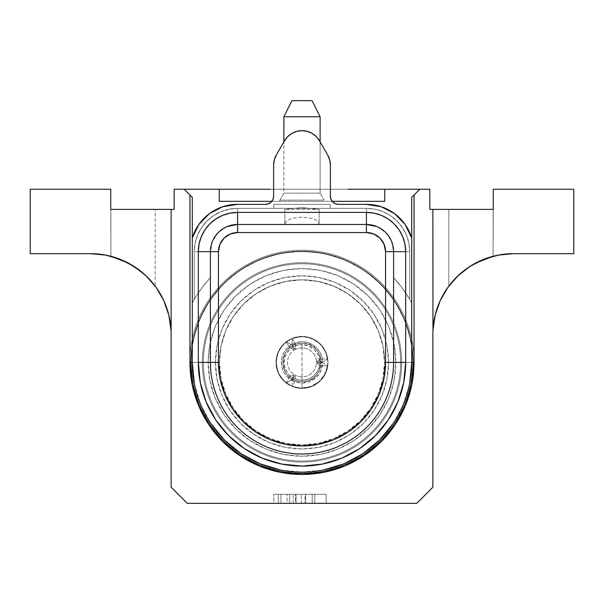 <?xml version="1.0" encoding="UTF-8"?>
<svg xmlns="http://www.w3.org/2000/svg" width="604" height="604" viewBox="0 0 604 604"><rect width="100%" height="100%" fill="white"/><g stroke="black" fill="none" stroke-linecap="round" stroke-linejoin="round"><path stroke-width="0.45" stroke-dasharray="3.02 2.27" d="M270.335 189.256L219.252 189.256L219.252 201.336L310.479 201.336L279.856 201.336L279.856 200.128L324.144 200.128L279.856 200.128L283.88 193.152L320.12 193.152L320.12 141.917L320.12 193.152L283.88 193.152L283.88 141.917L283.88 193.152L320.12 193.152L324.144 200.128L320.12 193.152L283.88 193.152L279.856 200.128L324.144 200.128L324.144 201.336L279.856 201.336L324.144 201.336L324.144 200.128L279.856 200.128L279.856 201.336L384.748 201.336L384.748 189.256L384.748 201.336L384.748 189.256L384.748 201.336L219.252 201.336L219.275 189.256M273.612 189.256L330.388 189.256L273.612 189.256M190.864 362.4A111.136 111.136 0 0 0 302 473.536A111.136 111.136 0 0 0 413.136 362.4A111.136 111.136 0 0 1 302 473.536A111.136 111.136 0 0 1 190.864 362.4L203.344 362.4A98.656 98.656 0 0 0 302 461.056A98.656 98.656 0 0 0 400.656 362.4L413.136 362.4A111.136 111.136 0 0 1 302 473.536A111.136 111.136 0 0 1 190.864 362.4A111.136 111.136 0 0 1 302 251.264A111.136 111.136 0 0 1 413.136 362.4L400.656 362.4A98.656 98.656 0 0 1 302 461.056A98.656 98.656 0 0 1 203.344 362.4A98.656 98.656 0 0 0 302 461.056A98.656 98.656 0 0 0 400.656 362.4A98.656 98.656 0 0 1 302 461.056A98.656 98.656 0 0 1 203.344 362.4L191.234 362.4A110.766 110.766 0 0 0 302 473.166A110.766 110.766 0 0 0 412.766 362.4L400.656 362.4L412.766 362.4A110.766 110.766 0 0 1 302 473.166A110.766 110.766 0 0 1 191.234 362.4A110.774 110.774 0 0 0 302 473.174A110.774 110.774 0 0 0 412.774 362.4A110.774 110.774 0 0 1 302 473.174A110.774 110.774 0 0 1 191.226 362.4L202.34 362.4A99.66 99.66 0 0 0 302 462.06A99.66 99.66 0 0 0 401.66 362.4L412.774 362.4L401.66 362.4A99.66 99.66 0 0 1 302 462.06A99.66 99.66 0 0 1 202.34 362.4A99.66 99.66 0 0 0 302 462.06A99.66 99.66 0 0 0 401.66 362.4A99.66 99.66 0 0 1 302 462.06A99.66 99.66 0 0 1 202.34 362.4L208.153 362.4A93.846 93.846 0 0 0 302 456.246A93.846 93.846 0 0 0 395.846 362.4L401.66 362.4L395.846 362.4L394.042 344.091L388.704 326.485L380.029 310.26L368.357 296.043L354.14 284.371L337.915 275.696L320.309 270.358L302 268.553L283.691 270.358L266.085 275.696L249.86 284.371L235.643 296.043L223.971 310.26L215.296 326.485L209.958 344.091L208.153 362.4L209.958 380.709L215.296 398.315L223.971 414.54L235.643 428.757L249.86 440.429L266.085 449.104L283.691 454.442L302 456.246L320.309 454.442L337.915 449.104L354.14 440.429L368.357 428.757L380.029 414.54L388.704 398.315L394.042 380.709L395.846 362.4A93.846 93.846 0 0 0 302 268.553A93.846 93.846 0 0 0 208.153 362.4L202.34 362.4A99.66 99.66 0 0 1 302 262.74A99.66 99.66 0 0 1 401.66 362.4A99.66 99.66 0 0 0 302 262.74A99.66 99.66 0 0 0 202.34 362.4A99.66 99.66 0 0 1 302 262.74A99.66 99.66 0 0 1 401.66 362.4A99.66 99.66 0 0 0 302 262.74A99.66 99.66 0 0 0 202.34 362.4L191.226 362.4A110.774 110.774 0 0 1 302 251.626A110.774 110.774 0 0 1 412.774 362.4A110.774 110.774 0 0 0 302 251.626A110.774 110.774 0 0 0 191.226 362.4A110.766 110.766 0 0 1 302 251.634A110.766 110.766 0 0 1 412.766 362.4A110.766 110.766 0 0 0 302 251.634A110.766 110.766 0 0 0 191.234 362.4L203.344 362.4A98.656 98.656 0 0 1 302 263.744A98.656 98.656 0 0 1 400.656 362.4A98.656 98.656 0 0 0 302 263.744A98.656 98.656 0 0 0 203.344 362.4A98.656 98.656 0 0 1 302 263.744A98.656 98.656 0 0 1 400.656 362.4A98.656 98.656 0 0 0 302 263.744A98.656 98.656 0 0 0 203.344 362.4L190.864 362.4A111.136 111.136 0 0 1 302 251.264A111.136 111.136 0 0 1 413.136 362.4A111.136 111.136 0 0 0 302 251.264A111.136 111.136 0 0 0 190.864 362.4L193.001 384.084L199.32 404.929L209.596 424.144L223.412 440.988L240.256 454.804L259.471 465.08L280.316 471.399L302 473.536L323.684 471.399L344.529 465.08L363.744 454.804L380.588 440.988L394.404 424.144L404.68 404.929L410.999 384.084L413.136 362.4L410.999 340.716L404.68 319.871L394.404 300.656L380.588 283.812L363.744 269.996L344.529 259.72L323.684 253.401L302 251.264L280.316 253.401L259.471 259.72L240.256 269.996L223.412 283.812L209.596 300.656L199.32 319.871L193.001 340.716L190.864 362.4M464.559 270.184L475.748 263.027L493.113 256.277L493.113 209.384L448.817 209.384L448.817 286.1L451.641 282.529L450.184 284.318M453.264 280.649L461.199 272.887L456.813 276.911M468.379 267.436L473.883 264.039L461.992 272.223L453.355 280.543M493.106 256.277L493.113 209.384L448.817 209.384L448.817 286.1L449.821 284.786L448.817 286.1L448.817 209.384L493.113 209.384L493.113 256.277L475.778 263.004L493.113 256.277L493.264 189.256L573.641 189.256A322.136 322.136 0 0 1 573.8 189.497L573.8 253.68L573.8 189.497A322.136 322.136 0 0 0 573.641 189.256L493.264 189.256L573.641 189.256A322.136 322.136 0 0 1 573.8 189.497A322.136 322.136 0 0 0 573.641 189.256A322.136 322.136 0 0 1 573.8 189.497L573.8 253.68L573.8 189.497L573.8 253.68L513.4 253.68A80.536 80.536 0 0 0 493.113 256.277L493.264 189.256L493.264 209.384L493.264 189.256L493.264 209.384L493.264 189.256L573.641 189.256A322.136 322.136 0 0 1 573.8 189.497L573.8 253.68L513.4 253.68A80.536 80.536 0 0 0 493.113 256.277L493.264 189.256L573.641 189.256A322.136 322.136 0 0 1 573.8 189.497L573.8 253.68L513.4 253.68A80.536 80.536 0 0 0 493.113 256.277A80.536 80.536 0 0 1 513.4 253.68L573.8 253.68L513.4 253.68A80.536 80.536 0 0 0 493.113 256.277L482.581 259.811L468.659 267.255L456.458 277.266M189.86 362.4A112.14 112.14 0 0 0 302 474.54A112.14 112.14 0 0 0 414.14 362.4A112.14 112.14 0 0 1 302 474.54A112.14 112.14 0 0 1 189.86 362.4A112.14 112.14 0 0 0 302 474.54A112.14 112.14 0 0 0 414.14 362.4A112.14 112.14 0 0 1 302 474.54A112.14 112.14 0 0 1 189.86 362.4A112.14 112.14 0 0 1 302 250.26A112.14 112.14 0 0 1 414.14 362.4A112.14 112.14 0 0 0 302 250.26A112.14 112.14 0 0 0 189.86 362.4A112.14 112.14 0 0 1 302 250.26A112.14 112.14 0 0 1 414.14 362.4A112.14 112.14 0 0 0 302 250.26A112.14 112.14 0 0 0 189.86 362.4M219.456 362.4A82.544 82.544 0 0 1 302 279.856A82.544 82.544 0 0 1 384.544 362.4L388.576 362.4A86.576 86.576 0 0 0 302 275.824A86.576 86.576 0 0 0 215.424 362.4L219.456 362.4A82.544 82.544 0 0 1 302 279.856A82.544 82.544 0 0 1 384.544 362.4A82.544 82.544 0 0 0 302 279.856A82.544 82.544 0 0 0 219.456 362.4L221.041 346.296L225.737 330.811L233.363 316.541L243.631 304.031L256.141 293.763L270.411 286.137L285.896 281.441L302 279.856L318.104 281.441L333.589 286.137L347.859 293.763L360.369 304.031L370.637 316.541L378.263 330.811L382.959 346.296L384.544 362.4L382.959 378.504L378.263 393.989L370.637 408.259L360.369 420.769L347.859 431.037L333.589 438.663L318.104 443.359L302 444.944L285.896 443.359L270.411 438.663L256.141 431.037L243.631 420.769L233.363 408.259L225.737 393.989L221.041 378.504L219.456 362.4A82.544 82.544 0 0 0 302 444.944A82.544 82.544 0 0 0 384.544 362.4A82.544 82.544 0 0 1 302 444.944A82.544 82.544 0 0 1 219.456 362.4L215.424 362.4A86.576 86.576 0 0 0 302 448.976A86.576 86.576 0 0 0 388.576 362.4L384.544 362.4A82.544 82.544 0 0 1 302 444.944A82.544 82.544 0 0 1 219.456 362.4M276.028 362.4A25.972 25.972 0 0 1 302 336.428A25.972 25.972 0 0 1 327.972 362.4A25.972 25.972 0 0 0 302 336.428A25.972 25.972 0 0 0 276.028 362.4L278.006 352.464L283.638 344.038L292.064 338.406L302 336.428L311.936 338.406L320.362 344.038L325.994 352.464L327.972 362.4L325.994 372.336L320.362 380.762L311.936 386.394L302 388.372L292.064 386.394L283.638 380.762L278.006 372.336L276.028 362.4A25.972 25.972 0 0 0 302 388.372A25.972 25.972 0 0 0 327.972 362.4A25.972 25.972 0 0 1 302 388.372A25.972 25.972 0 0 1 276.028 362.4L278.006 372.336L283.638 380.762L292.064 386.394L302 388.372L311.936 386.394L320.362 380.762L325.994 372.336L327.972 362.4L325.994 352.464L320.362 344.038L311.936 338.406L302 336.428L292.064 338.406L283.638 344.038L278.006 352.464L276.028 362.4M292.245 386.145L291.875 380.369A20.627 20.627 0 0 0 302 383.027L302 388.07A25.67 25.67 0 0 1 292.245 386.145A25.67 25.67 0 0 0 302 388.07L311.022 386.432L318.897 381.72L324.612 374.548L327.443 365.82L320.815 365.82A19.124 19.124 0 0 1 282.876 362.4A19.124 19.124 0 0 1 302 343.276A19.124 19.124 0 0 0 295.552 380.407A19.124 19.124 0 0 0 302 381.524L302 376.896A14.496 14.496 0 0 0 316.488 362.883L320.815 365.82A19.124 19.124 0 0 0 320.815 358.98L316.488 361.917L319.788 362.181A17.788 17.788 0 0 0 302 344.612L302 347.904A14.496 14.496 0 0 1 316.488 361.917A14.496 14.496 0 0 0 295.175 349.61L295.552 344.393A19.124 19.124 0 0 1 302 343.276C277.327 342.091 277.327 382.709 302 381.524L302 343.276L302 381.524C326.673 382.709 326.673 342.091 302 343.276A19.124 19.124 0 0 1 320.815 358.98A19.124 19.124 0 0 0 302 343.276A19.124 19.124 0 0 1 321.124 362.4A19.124 19.124 0 0 1 295.552 380.407L295.175 375.19L293.295 377.915A17.788 17.788 0 0 0 319.788 362.619L316.488 362.883A14.496 14.496 0 0 1 295.175 375.19A14.496 14.496 0 0 0 302 376.896L302 381.524A19.124 19.124 0 0 0 320.815 358.98L327.443 358.98L322.627 362.181L319.788 362.181L318.368 355.439L314.503 349.746L308.757 345.949L302 344.612A17.788 17.788 0 0 0 293.295 346.885L295.175 349.61A14.496 14.496 0 0 1 302 347.904L302 344.612L297.5 345.194L293.295 346.885L291.875 344.431L296.821 342.438L302.106 341.773L307.391 342.491L312.313 344.537L316.541 347.776L319.803 351.996L321.879 356.904L322.627 362.181L316.488 361.917L320.815 358.98L327.443 358.98L326.009 353.31L323.321 348.108L319.531 343.653L314.835 340.173L309.467 337.84L303.714 336.79L297.87 337.062L292.245 338.655L295.552 344.393A19.124 19.124 0 0 0 289.626 347.813L294.337 350.094L292.917 347.104A17.788 17.788 0 0 0 292.917 377.696L294.337 374.707A14.496 14.496 0 0 1 294.337 350.094A14.496 14.496 0 0 0 294.337 374.707L289.626 376.987A19.124 19.124 0 0 1 289.626 347.813L286.319 342.075L282.121 346.16L278.965 351.083L276.994 356.587L276.33 362.4L276.994 368.214L278.965 373.717L282.121 378.64L286.319 382.725L289.626 376.987A19.124 19.124 0 0 0 295.552 380.407L292.245 386.145L291.875 380.369L293.295 377.915L297.553 379.622L302.106 380.188L306.658 379.569L310.894 377.802L314.541 375.016L317.349 371.385L319.138 367.164L319.788 362.619L316.488 362.883L320.815 365.82L327.443 365.82L322.627 362.619L319.788 362.619L322.627 362.619L320.988 370.441L316.504 377.062L309.844 381.471L302 383.027L296.768 382.347L291.875 380.369L295.175 375.19L295.552 380.407L292.245 386.145M273.612 196.3L273.612 165.096A20.136 20.136 0 0 1 276.307 155.032L284.567 140.732A20.136 20.136 0 0 1 319.433 140.732L327.693 155.032A20.136 20.136 0 0 1 330.388 165.096L330.388 196.3A8.056 8.056 0 0 0 338.444 204.356L366.424 204.356L381.29 206.749L394.646 213.688L405.148 224.477L411.724 238.014L411.724 302.891A124.824 124.824 0 0 0 409.716 299.32L409.716 251.664L408.885 243.223L406.416 235.099L402.415 227.617L397.032 221.056L390.478 215.673L382.989 211.672L374.873 209.211L366.424 208.38L366.424 224.484L237.576 224.484A27.18 27.18 0 0 0 210.396 251.664L210.396 277.606L202.355 287.217L194.284 299.32A124.824 124.824 0 0 0 192.276 302.891L192.276 238.014L198.852 224.477L209.354 213.688L222.71 206.749L237.576 204.356L265.556 204.356A8.056 8.056 0 0 0 273.612 196.3L273.612 165.096L274.299 159.886L276.307 155.032L284.567 140.732L287.761 136.564L291.936 133.363L296.791 131.355L302 130.668L307.209 131.355L312.064 133.363L316.239 136.564L319.433 140.732L327.693 155.032L329.701 159.886L330.388 165.096L330.388 196.3L331 199.38L332.744 201.993L335.356 203.737M273.816 208.38L273.816 204.356L273.816 208.38L330.184 208.38L330.184 204.356L273.816 204.356L273.816 208.38L237.576 208.38L229.127 209.211L221.011 211.672L213.522 215.673L206.968 221.056L201.585 227.617L197.583 235.099L195.115 243.223L194.284 251.664L194.284 299.32L194.284 251.664A43.284 43.284 0 0 1 237.576 208.38A43.284 43.284 0 0 0 194.284 251.664L210.396 251.664L194.284 251.664A43.284 43.284 0 0 1 237.576 208.38L366.424 208.38L330.184 208.38L330.184 204.356L330.184 208.38L330.184 204.356L273.816 204.356L273.816 208.38L237.576 208.38L237.576 224.484A27.18 27.18 0 0 0 210.396 251.664L210.396 362.4A91.604 91.604 0 0 0 302 454.004A91.604 91.604 0 0 0 393.604 362.4L393.604 251.664A27.18 27.18 0 0 0 366.424 224.484L319.161 224.484L318.323 222.129L316.488 220.415L311.928 218.361L301.992 217.062L292.064 218.361L287.512 220.415L285.677 222.121L284.839 224.484L237.576 224.484L237.576 208.38L366.424 208.38L273.816 208.38M268.644 203.737L271.256 201.993L273 199.38M366.424 208.38A43.284 43.284 0 0 1 409.716 251.664A43.284 43.284 0 0 0 366.424 208.38A43.284 43.284 0 0 1 409.716 251.664L409.716 299.32L409.716 251.664L393.604 251.664L409.716 251.664L409.716 299.32L401.637 287.21L393.604 277.606L393.604 251.664A27.18 27.18 0 0 0 366.424 224.484L366.424 208.38M197.893 293.521L203.42 285.828L210.396 277.606A124.824 124.824 0 0 0 192.276 302.891L192.276 238.014A47.316 47.316 0 0 1 237.576 204.356L265.556 204.356M338.444 204.356L366.424 204.356A47.316 47.316 0 0 1 411.724 238.014L411.724 302.891L411.724 197.304L419.78 189.256L411.724 197.304L411.724 302.891A124.824 124.824 0 0 0 393.604 277.606L401.313 286.779L406.401 293.974M192.276 362.4L192.276 238.014L192.276 362.4A109.724 109.724 0 0 0 302 472.124A109.724 109.724 0 0 0 411.724 362.4L411.724 238.014L411.724 362.4M194.382 383.804L200.626 404.393L210.766 423.359M280.596 470.018L302 472.124L323.404 470.018M393.234 423.359L403.374 404.393L409.618 383.804M237.576 224.484L366.424 224.484A27.18 27.18 0 0 1 393.604 251.664L393.604 362.4A91.604 91.604 0 0 1 302 454.004A91.604 91.604 0 0 1 210.396 362.4L210.396 251.664A27.18 27.18 0 0 1 237.576 224.484L284.839 224.484L285.677 222.121L287.512 220.415L292.064 218.361L301.992 217.062L311.928 218.361L316.488 220.415L318.323 222.129L319.161 224.484L319.161 209.384L301.977 207.572L284.839 209.384L319.161 209.384L284.839 209.384L284.839 224.484L284.839 209.384L301.977 207.572L319.161 209.384L319.161 224.484L366.424 224.484M291.498 380.15L294.337 374.707L289.626 376.987L286.319 382.725L291.498 380.15L287.3 376.866L284.084 372.615L282.068 367.685L281.373 362.4L282.068 357.115L284.084 352.185L287.3 347.934L291.498 344.65L292.917 347.104L289.308 349.935L286.538 353.597L284.801 357.847L284.212 362.4L284.801 366.953L286.538 371.203L289.308 374.865L292.917 377.696L291.498 380.15L286.319 382.725A25.67 25.67 0 0 1 286.319 342.075L291.498 344.65L292.917 347.104L294.337 350.094L289.626 347.813L286.319 342.075L291.498 344.65A20.627 20.627 0 0 0 291.498 380.15M291.875 344.431L295.175 349.61L295.552 344.393L292.245 338.655L291.875 344.431L292.245 338.655A25.67 25.67 0 0 1 327.443 358.98L322.627 362.181A20.627 20.627 0 0 0 291.875 344.431M327.443 365.82A25.67 25.67 0 0 1 302 388.07L302 383.027A20.627 20.627 0 0 0 322.627 362.619L327.443 365.82M215.424 362.4L217.093 345.511L222.015 329.271L230.018 314.299L240.785 301.185L253.899 290.418L268.871 282.415L285.111 277.493L302 275.824L318.889 277.493L335.129 282.415L350.101 290.418L363.215 301.185L373.982 314.299L381.985 329.271L386.907 345.511L388.576 362.4L386.907 379.289L381.985 395.529L373.982 410.501L363.215 423.615L350.101 434.382L335.129 442.385L318.889 447.307L302 448.976L285.111 447.307L268.871 442.385L253.899 434.382L240.785 423.615L230.018 410.501L222.015 395.529L217.093 379.289L215.424 362.4M312.064 100.664L291.936 100.664L312.064 100.664M314.76 503.336L289.739 503.336L314.76 503.336L314.76 494.276L314.76 503.336L314.76 494.276L305.601 494.276L305.601 503.336L289.739 503.336L305.601 503.336L305.601 494.276L289.739 494.276L289.739 503.336L289.739 494.276L296.051 494.276L296.051 503.336L296.051 494.276L305.088 494.276L305.088 503.336L305.088 494.276L314.76 494.276L314.76 503.336L314.76 494.276L273.808 494.276L326.137 494.276L289.739 494.276L314.76 494.276L314.76 503.336L312.215 503.336L312.215 494.276L314.76 494.276L314.76 503.336L314.76 494.276L326.137 494.276L273.808 494.276L312.215 494.276L312.215 503.336L295.515 503.336L295.515 494.276L295.515 503.336L287.104 503.336L287.104 494.276L287.104 503.336L273.808 503.336L273.808 494.276L273.808 503.336L280.981 503.336L280.981 494.276L280.981 503.336L293.197 503.336L293.197 494.276L293.197 503.336L278.361 503.336L278.361 494.276L278.361 503.336L301.313 503.336L301.313 494.276L301.313 503.336L326.137 503.336L326.137 494.276L326.137 503.336L326.137 494.276L326.137 503.336L273.808 503.336L314.76 503.336M320.12 116.776L283.88 116.776L320.12 116.776M141.2 271.566L128.244 263.019L110.887 256.277L110.887 209.384L155.183 209.384L110.736 209.384L110.736 189.256L30.359 189.256A322.136 322.136 0 0 0 30.2 189.497L30.2 253.68L30.2 189.497A322.136 322.136 0 0 1 30.359 189.256L110.736 189.256L30.359 189.256A322.136 322.136 0 0 0 30.2 189.497L30.2 253.68L90.6 253.68A80.536 80.536 0 0 1 110.887 256.277L110.736 189.256L30.359 189.256A322.136 322.136 0 0 0 30.2 189.497L30.2 253.68L90.6 253.68A80.536 80.536 0 0 1 110.887 256.277L110.887 209.384L110.887 256.277L110.887 209.384L155.183 209.384L110.736 209.384L110.736 189.256L110.736 209.384L110.736 189.256L30.359 189.256A322.136 322.136 0 0 0 30.2 189.497L30.2 253.68L90.6 253.68A80.536 80.536 0 0 1 110.887 256.277L110.736 189.256L30.359 189.256A322.136 322.136 0 0 0 30.2 189.497L30.2 253.68L30.2 189.497L30.2 253.68L90.6 253.68L30.2 253.68L30.2 189.497A322.136 322.136 0 0 1 30.359 189.256A322.136 322.136 0 0 0 30.2 189.497L30.2 253.68L90.6 253.68A80.536 80.536 0 0 1 110.887 256.277L110.887 209.384L110.887 256.277L128.229 263.012L118.188 258.557M449.821 284.786L452.577 281.426L448.817 286.1L448.817 209.384L493.264 209.384L493.264 189.256L573.641 189.256A322.136 322.136 0 0 1 573.8 189.497L573.8 253.68L573.8 189.497A322.136 322.136 0 0 0 573.641 189.256L493.264 189.256L573.641 189.256A322.136 322.136 0 0 1 573.8 189.497L573.8 253.68L513.4 253.68A80.536 80.536 0 0 0 452.049 282.045M461.214 272.88L456.835 276.889M432.97 330.184L432.864 209.384L432.97 330.184M171.03 330.184L171.136 209.384L171.03 330.184M154.216 284.839L147.308 277.032L142.016 272.223L135.658 267.466L121.963 260.045M152.359 282.529L153.816 284.318M147.882 277.606L150.653 280.55M142.793 272.88L147.172 276.896M130.743 264.401L142.016 272.223L151.423 281.434L142.016 272.223L135.621 267.444L128.826 263.329M129.324 263.601L130.358 264.174M110.736 209.384L110.736 189.256L110.736 209.384L110.736 189.256L110.736 209.384L174.156 209.384L110.736 209.384M30.359 189.256L110.736 189.256L30.359 189.256A322.136 322.136 0 0 0 30.2 189.497A322.136 322.136 0 0 1 30.359 189.256M493.264 189.256L573.641 189.256L493.264 189.256L493.264 209.384L429.844 209.384L493.264 209.384L493.264 189.256M493.113 256.277L478.791 261.494L466.741 268.576L478.791 261.494L493.113 256.277A80.536 80.536 0 0 1 513.4 253.68L497.688 255.228M471.701 265.315L459.825 274.088L471.701 265.315L485.374 258.716M432.864 487.224L432.864 334.216L432.864 487.224L416.76 503.336L432.864 487.224M171.136 334.216L171.136 487.224L187.24 503.336L416.76 503.336L187.24 503.336L171.136 487.224L171.136 334.216A80.536 80.536 0 0 0 155.183 286.1L154.141 284.733L155.183 286.1L155.183 209.384L155.183 286.1L154.148 284.741M142.016 272.223L135.658 267.466L128.229 263.012L135.658 267.466L142.106 272.298M147.263 276.987L152.306 282.468M146.651 276.383L144.832 274.677L146.651 276.383M151.544 281.57L151.423 281.426A80.536 80.536 0 0 0 90.6 253.68A80.536 80.536 0 0 1 110.887 256.277A80.536 80.536 0 0 0 90.6 253.68L106.312 255.228M271.845 201.336L332.155 201.336L271.845 201.336M310.479 201.336L324.144 201.336L310.479 201.336M174.156 209.384L174.156 189.256L429.844 189.256L429.844 209.384L429.844 189.256L174.156 189.256L174.156 209.384M453.249 280.664L447.134 288.448M443.381 294.42L439.576 302.03M437.009 308.704L434.767 316.813M433.529 323.933L432.864 334.163M171.136 334.163L170.471 323.933M169.233 316.813L166.991 308.704M164.424 302.03L160.619 294.42M156.866 288.448L147.542 277.266M146.84 276.572L135.621 267.444M135.356 267.262L121.419 259.811L110.887 256.277M227.172 226.553L218.354 232.449L212.465 241.268L210.396 251.664L210.396 277.606A124.824 124.824 0 0 0 192.276 302.891L192.276 197.304L184.22 189.256L192.276 197.304L192.276 302.891A124.824 124.824 0 0 1 194.284 299.32M384.725 189.256L347.972 189.256M408.183 296.775L409.414 298.814M409.716 299.32A124.824 124.824 0 0 1 411.724 302.891A124.824 124.824 0 0 0 393.604 277.606L393.604 251.664L391.535 241.268L385.646 232.449L376.828 226.553"/><path stroke-width="0.91" d="M219.275 189.256L219.275 201.336L219.275 189.256L270.335 189.256M347.972 189.256L384.748 189.256L384.748 201.336L332.155 201.336L384.748 201.336L384.725 189.256M461.214 272.88L468.334 267.474L475.748 263.027L493.113 256.277A80.536 80.536 0 0 1 513.4 253.68A80.536 80.536 0 0 0 493.113 256.277L497.93 255.182M449.821 284.786L450.184 284.318M320.12 141.917L320.12 116.776L283.88 116.776L283.88 141.917L283.88 116.776L320.12 116.776L312.064 100.664L291.936 100.664L283.88 116.776L291.936 100.664L312.064 100.664L320.12 116.776L320.12 141.917M237.576 224.484L366.424 224.484A27.18 27.18 0 0 1 393.604 251.664L393.604 362.4L405.684 362.4L405.684 251.664L393.604 251.664L405.684 251.664A39.26 39.26 0 0 0 366.424 212.404L366.424 224.484L366.424 212.404L237.576 212.404L237.576 224.484L366.424 224.484A27.18 27.18 0 0 1 393.604 251.664L393.604 362.4A91.604 91.604 0 0 1 302 454.004A91.604 91.604 0 0 1 210.396 362.4L210.396 251.664A27.18 27.18 0 0 1 237.576 224.484L237.576 212.404A39.26 39.26 0 0 0 198.316 251.664L210.396 251.664A27.18 27.18 0 0 1 237.576 224.484L237.576 232.54L237.576 224.484L227.172 226.553M265.556 204.356L268.644 203.737L265.556 204.356L237.576 204.356L222.71 206.749L209.354 213.688L198.852 224.477L192.276 238.014A47.316 47.316 0 0 1 237.576 204.356L265.556 204.356A8.056 8.056 0 0 0 273.612 196.3L273.612 165.096A20.136 20.136 0 0 1 276.307 155.032L284.567 140.732A20.136 20.136 0 0 1 319.433 140.732L327.693 155.032A20.136 20.136 0 0 1 330.388 165.096L330.388 196.3L330.388 165.096L329.701 159.886L327.693 155.032L319.433 140.732L316.239 136.564L312.064 133.363L307.209 131.355L302 130.668L296.791 131.355L291.936 133.363L287.761 136.564L284.567 140.732L276.307 155.032L274.299 159.886L273.612 165.096L273.612 196.3L273 199.38L273.612 196.3M335.356 203.737L338.444 204.356A8.056 8.056 0 0 1 330.388 196.3L331 199.38L332.744 201.993L335.356 203.737L338.444 204.356L366.424 204.356A47.316 47.316 0 0 1 411.724 238.014L405.148 224.477L394.646 213.688L381.29 206.749L366.424 204.356L338.444 204.356M198.316 362.4L210.396 362.4L198.316 362.4A103.684 103.684 0 0 0 302 466.084A103.684 103.684 0 0 0 405.684 362.4L393.604 362.4A91.604 91.604 0 0 1 302 454.004A91.604 91.604 0 0 1 210.396 362.4L218.444 362.4A83.556 83.556 0 0 0 302 445.956A83.556 83.556 0 0 0 385.556 362.4L393.604 362.4L385.556 362.4L385.556 251.664L384.099 244.348L379.954 238.142L373.748 233.997L366.424 232.54L237.576 232.54L230.252 233.997L224.046 238.142L219.901 244.348L218.444 251.664L218.444 362.4L220.052 378.7L224.809 394.374L232.525 408.817L242.921 421.479L255.583 431.875L270.026 439.591L285.7 444.348L302 445.956L318.3 444.348L333.974 439.591L348.417 431.875L361.079 421.479L371.475 408.817L379.191 394.374L383.948 378.7L385.556 362.4L385.556 251.664A19.124 19.124 0 0 0 366.424 232.54L237.576 232.54A19.124 19.124 0 0 0 218.444 251.664L198.316 251.664L198.316 362.4L198.316 251.664L199.071 244.008L201.298 236.64L204.93 229.852L209.814 223.903L215.764 219.026L222.551 215.394L229.913 213.159L237.576 212.404L366.424 212.404L374.087 213.159L381.449 215.394L388.236 219.026L394.186 223.903L399.07 229.852L402.702 236.64L404.929 244.008L405.684 251.664L405.684 362.4L403.691 382.626L397.794 402.083L388.213 420.006L375.318 435.718L359.606 448.613L341.683 458.194L322.226 464.091L302 466.084L281.774 464.091L262.317 458.194L244.393 448.613L228.682 435.718L215.787 420.006L206.206 402.083L200.309 382.626L198.316 362.4M409.61 383.834L411.724 362.4L414.05 362.4L414.05 194.979L419.78 189.256L384.748 189.256L429.844 189.256L429.844 209.384L429.844 189.256L419.78 189.256L414.05 194.979L414.05 362.4L411.898 384.257L405.526 405.284L395.167 424.65L381.23 441.63L364.25 455.567L344.884 465.926L323.857 472.298L302 474.45L280.143 472.298L259.116 465.926L239.75 455.567L222.77 441.63L208.833 424.65L198.474 405.284L192.102 384.257L189.95 362.4L192.276 362.4L194.39 383.834M210.766 423.359L224.409 439.991L241.041 453.634L260.007 463.774L280.596 470.018M323.404 470.018L343.993 463.774L362.959 453.634L379.591 439.991L393.234 423.359M273 199.38L271.256 201.993L268.644 203.737M366.424 224.484L366.424 232.54L366.424 224.484L376.828 226.553M393.604 251.664L385.556 251.664L393.604 251.664M210.396 362.4L210.396 251.664L218.444 251.664L218.444 362.4L210.396 362.4M573.8 189.497L573.8 253.68L513.4 253.68L498.179 255.13L483.517 259.433L469.92 266.424L457.9 275.862L447.874 287.398L440.203 300.626L435.174 315.062L432.97 330.184A80.536 80.536 0 0 1 513.4 253.68L573.8 253.68L573.8 189.497A322.136 322.136 0 0 0 573.641 189.256L493.264 189.256L573.641 189.256A322.136 322.136 0 0 1 573.8 189.497M110.736 189.256L30.359 189.256A322.136 322.136 0 0 0 30.2 189.497A322.136 322.136 0 0 1 30.359 189.256L110.736 189.256L110.736 209.384L110.736 189.256M171.136 334.216A80.536 80.536 0 0 0 171.03 330.184L171.03 330.184A80.536 80.536 0 0 0 90.6 253.68A80.536 80.536 0 0 1 110.887 256.277A80.536 80.536 0 0 0 90.6 253.68L30.2 253.68L30.2 189.497L30.2 253.68L90.6 253.68L105.821 255.13L120.483 259.433L134.08 266.424L146.1 275.862L156.126 287.398L163.797 300.626L168.826 315.062L171.03 330.184A80.536 80.536 0 0 1 171.136 334.216L171.136 487.224L187.24 503.336L416.76 503.336L432.864 487.224L416.76 503.336L187.24 503.336L171.136 487.224L171.136 334.163M493.264 209.384L493.264 189.256L493.264 209.384L432.864 209.384L493.264 209.384M468.379 267.436L464.559 270.184M475.778 263.004L473.883 264.039L475.778 263.004M171.136 209.384L110.736 209.384L171.136 209.384L171.136 330.184L171.136 209.384L174.156 209.384L171.136 209.384M118.188 258.557L110.887 256.277L128.229 263.012L141.2 271.566M147.172 276.896L147.882 277.606M142.106 272.298L142.793 272.88M153.816 284.318L154.216 284.839M150.653 280.55L155.183 286.1A80.536 80.536 0 0 0 151.423 281.434L152.359 282.529M121.963 260.045L110.902 256.285M106.07 255.182L110.887 256.277L128.244 263.019L110.887 256.277L128.244 263.019L135.621 267.444L141.608 271.891M128.826 263.329L129.324 263.601M130.358 264.174L130.743 264.401M429.844 209.384L432.864 209.384L432.97 330.184L432.864 209.384L429.844 209.384M432.864 334.163L432.864 334.216A80.536 80.536 0 0 1 432.97 330.184A80.536 80.536 0 0 0 432.864 334.216L432.864 487.224L432.864 334.216A80.536 80.536 0 0 1 452.049 282.045L459.825 274.088M485.374 258.716L471.701 265.315M147.263 276.987L152.306 282.468M151.544 281.57L154.148 284.741M219.252 201.336L271.845 201.336L219.252 201.336L219.252 189.256L219.252 201.336M174.156 189.256L174.156 209.384L174.156 189.256L184.22 189.256L174.156 189.256M456.624 277.1L453.249 280.664M447.134 288.448L443.381 294.42M439.576 302.03L437.009 308.704M434.767 316.813L433.529 323.933M170.471 323.933L169.233 316.813M166.991 308.704L164.424 302.03M160.619 294.42L156.866 288.448M147.542 277.266L146.84 276.572M189.95 362.4L189.95 194.979L184.22 189.256L189.95 194.979L189.95 362.4L192.276 362.4A109.724 109.724 0 0 0 302 472.124A109.724 109.724 0 0 0 411.724 362.4L414.05 362.4A112.05 112.05 0 0 1 302 474.45A112.05 112.05 0 0 1 189.95 362.4M192.276 362.4L192.276 197.304L189.95 194.979L192.276 197.304L192.276 362.4A109.724 109.724 0 0 0 302 472.124A109.724 109.724 0 0 0 411.724 362.4L411.724 197.304L411.724 362.4M414.05 194.979L411.724 197.304L414.05 194.979M219.252 189.256L184.22 189.256L219.252 189.256"/></g></svg>
